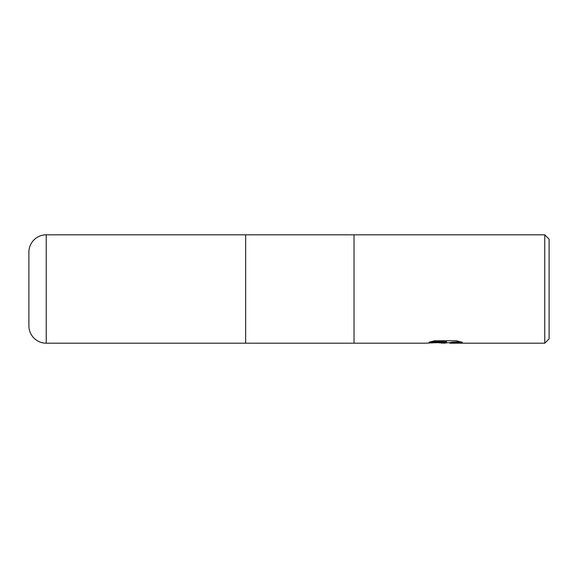 <?xml version="1.0" encoding="UTF-8"?>
<svg xmlns="http://www.w3.org/2000/svg" width="578" height="578" viewBox="0 0 578 578"><rect width="100%" height="100%" fill="white"/><g stroke="black" fill="none" stroke-linecap="round" stroke-linejoin="round"><path stroke-width="0.87" d="M430.733 341.714L446.505 341.714L446.505 342.154L425.899 343.188L245.65 343.188L245.65 234.812L544.765 234.812L549.1 239.148L549.1 338.853L544.765 343.188L450.074 343.188L450.031 342.638L452.408 342.154L460.428 341.75M354.025 343.188L354.025 234.812L354.025 343.188M447.134 342.754L444.338 343.188L438.399 342.754M444.338 343.188L445.176 342.747L441.773 343.188M544.765 343.188L544.765 234.812M446.505 342.154L429.179 342.154L434.822 340.738L456.201 340.738L462.4 342.328L455.211 342.277L449.872 343.151M435.92 342.754L445.176 342.306L445.176 342.747L449.872 342.754M46.24 234.812A17.34 17.34 0 0 0 28.9 252.153L28.9 325.848A17.34 17.34 0 0 0 46.24 343.188L46.24 234.812L245.65 234.812L245.65 343.188L46.24 343.188"/></g></svg>
